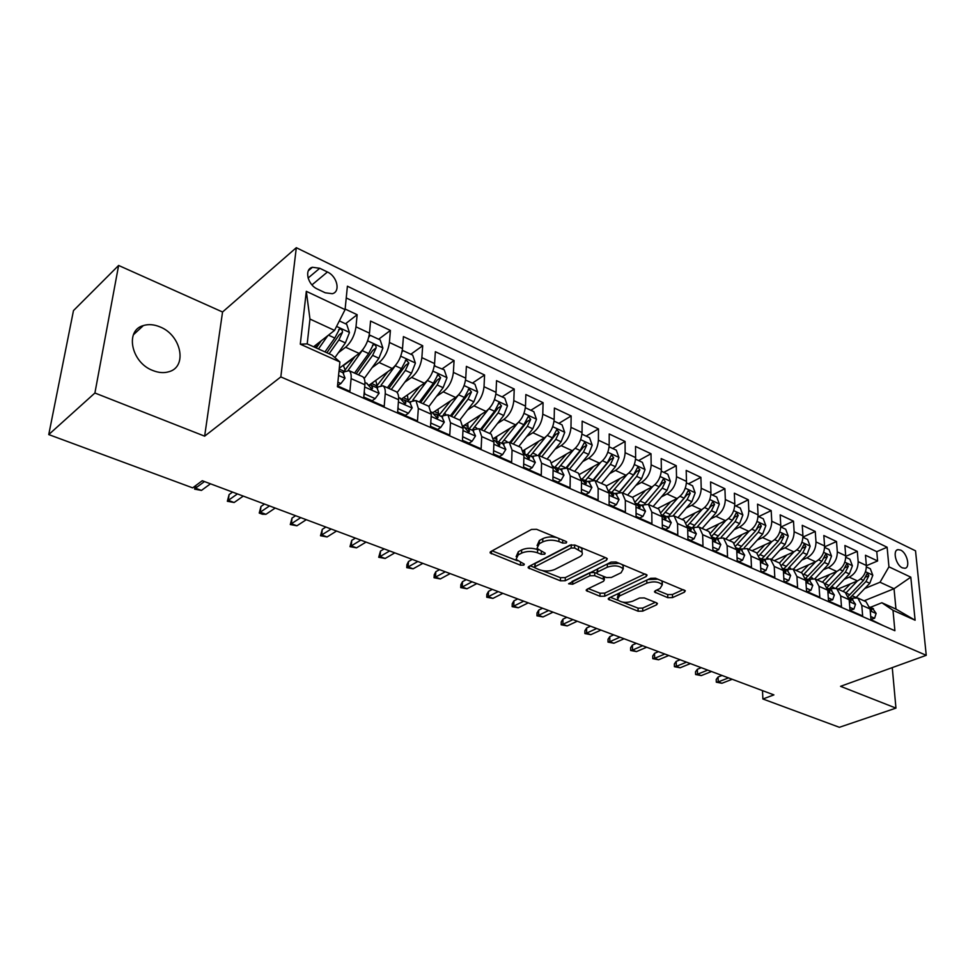 <?xml version="1.0" encoding="UTF-8"?>
<svg xmlns="http://www.w3.org/2000/svg" width="975" height="975" viewBox="0 0 975 975"><rect width="100%" height="100%" fill="white"/><g stroke="black" fill="none" stroke-linecap="round" stroke-linejoin="round"><path stroke-width="1.46" d="M566.195 543.014L566.719 541.966L565.927 541.381L536.628 529.327L531.497 529.437L490.815 551.545L490.169 552.935L520.418 565.183L523.855 565.11L524.331 564.147L516.055 559.382L518.212 554.921L521.576 553.13C526.463 551.033 531.777 550.924 537.505 552.801L541.235 554.288L544.72 554.214L545.22 553.215L537.006 548.413L539.273 543.733L542.722 541.905C547.755 539.736 553.142 539.626 558.907 541.564L562.648 543.087L566.195 543.014M160.058 326.93C154.111 324.443 148.553 323.98 143.374 325.565C124.617 330.354 131.211 362.627 152.807 370.5C158.535 372.791 163.873 373.218 168.809 371.755C187.736 366.905 181.362 335.156 160.058 326.93M900.632 550.083L897.975 549.632C892.344 550.253 895.915 565.195 902.362 567.84L904.958 568.279C910.601 567.621 907.043 552.776 900.632 550.083M667.777 597.675L672.531 597.59L684.45 592.178L685.315 590.777L655.48 578.199L650.618 578.297L609.082 597.919L608.315 599.223L638.089 611.203L642.744 611.118L656.638 604.805L657.455 603.476L656.528 602.806L644.292 597.919L639.551 598.004L632.641 601.209C626.047 603.208 620.965 602.648 617.407 599.54L619.491 596.005L646.852 583.148C653.555 581.063 658.71 581.6 662.305 584.756L660.038 588.51L655.407 590.655L654.578 592.032L667.777 597.675L667.717 594.592L672.47 594.506L683.207 589.607M840.56 686.327L895.952 708.118L839.378 727.301L762.889 698.99L773.906 694.895L202.264 480.736L192.648 487.853L48.75 434.582L94.904 393.01L204.64 436.166L280.824 376.911L926.25 655.31L840.56 686.327M606.511 560.211L607.303 558.736L606.255 557.956L574.933 545.074L569.888 545.183L528.889 566.475L528.206 567.84L560.43 580.82L565.244 580.734L606.511 560.211L606.511 558.078M616.005 561.978L647.071 575.067L646.242 576.505L604.732 596.212L600.003 596.298L586.28 590.594L587.023 589.266L603.549 581.258L604.317 579.881L603.293 579.126L594.713 575.689L589.863 575.786L572.703 584.244L568.583 583.769L611.057 562.075L616.005 561.978M866.373 565.719L877.61 560.966L865.483 555.238L866.361 565.488L858.158 561.661C858.122 568.791 855.148 573.97 849.237 577.163L844.277 579.26M845.739 556.372L857.305 551.362L844.898 545.5L845.715 555.835L837.318 551.911C837.245 559.114 834.247 564.354 828.323 567.621L823.302 569.79M824.618 546.829L836.526 541.539L823.826 535.531L824.582 545.951L815.99 541.942C815.868 549.205 812.845 554.507 806.922 557.846L801.828 560.101M802.961 537.067L815.258 531.472L802.254 525.318L802.937 535.836L794.138 531.728C793.967 539.053 790.92 544.428 785.009 547.84L779.829 550.192M780.926 527.024L793.492 521.174L780.171 514.861L780.78 525.476L771.761 521.259C771.542 528.657 768.471 534.105 762.56 537.591L757.295 540.04M758.635 516.616L771.176 510.62L757.538 504.16L758.075 514.861L748.824 510.534C748.556 518.005 745.461 523.526 739.55 527.085L734.212 529.644M735.796 505.952L748.325 499.797L734.346 493.179L734.797 503.977L725.327 499.541C724.998 507.085 721.878 512.679 715.967 516.323L710.543 518.992M712.396 495.032L724.9 488.719L710.568 481.93L710.933 492.814L701.232 488.28C700.842 495.885 697.698 501.564 691.799 505.294L686.278 508.072M688.411 483.832L700.891 477.36L686.193 470.401L686.473 481.382L676.516 476.714C676.065 484.404 672.896 490.157 667.01 493.972L661.379 496.897M663.817 472.351L676.272 465.709L661.184 458.567L661.379 469.645L651.154 464.868C650.654 472.619 647.461 478.457 641.574 482.357L635.846 485.416M638.588 460.578L651.007 453.753L635.529 446.428L635.627 457.604L625.133 452.692C624.561 460.529 621.343 466.44 615.469 470.438L609.643 473.655M612.702 448.5L625.085 441.48L609.204 433.972L609.18 445.234L598.418 440.2C597.773 448.11 594.531 454.106 588.668 458.213L582.733 461.589M586.146 436.093L598.467 428.89L582.16 421.176L582.038 432.547L570.972 427.367C570.265 435.362 566.987 441.443 561.149 445.648L555.092 449.207M558.87 423.369L571.143 415.959L554.397 408.038L554.153 419.506L542.783 414.192C542.003 422.26 538.7 428.439 532.886 432.742L526.695 436.508M530.863 410.292L543.075 402.675L525.854 394.534L525.501 406.1L513.813 400.64C512.947 408.793 509.62 415.07 503.831 419.469L497.506 423.455M502.088 396.862L514.227 389.025L496.531 380.652L496.043 392.328L484.027 386.709C483.076 394.936 479.724 401.31 473.96 405.832L467.488 410.061M472.522 383.053L484.575 374.997L466.379 366.381L465.745 378.166L453.387 372.389C452.351 380.701 448.975 387.173 443.247 391.816L436.605 396.301M442.114 368.867L454.07 360.567L435.35 351.707L434.582 363.59L421.87 357.642C420.737 366.039 417.324 372.621 411.633 377.386L404.832 382.163M410.828 354.266L422.699 345.723L403.431 336.607L402.504 348.599L389.415 342.469C388.184 350.951 384.747 357.642 379.104 362.529L372.109 367.648M343.188 365.796L354.376 357.411M378.641 339.239L390.402 330.44L370.561 321.055L369.488 333.158C368.197 341.689 364.735 348.441 359.129 353.401L339.263 368.282M337.521 385.917L349.903 391.341L351.11 378.617C351.439 374.595 350.744 371.926 349.038 370.622L342.237 372.377M361.628 376.253L362.737 376.752C364.467 378.056 365.186 380.725 364.882 384.735L363.748 397.41L384.199 406.368L385.222 393.766C385.503 389.781 384.747 387.124 382.992 385.795L376.058 387.428M395.143 391.231L396.289 391.743C398.068 393.071 398.836 395.728 398.58 399.701L397.617 412.254L417.471 420.944L418.336 408.464L415.935 400.53L408.891 402.029M427.672 405.771L428.854 406.295L431.303 414.217L430.499 426.66L449.768 435.094L450.487 422.736L447.939 414.826L440.785 416.215M459.274 419.896L460.48 420.432L463.088 428.33L462.43 440.639L481.138 448.841L481.711 436.593L479.03 428.72L471.778 430.012M489.986 433.631L491.217 434.168L493.959 442.028L493.435 454.228L511.631 462.199L512.058 450.06L509.242 442.236L501.893 443.406M519.846 446.964L521.089 447.525L523.953 455.349L523.575 467.427L541.259 475.178L541.564 463.162L538.614 455.362L531.192 456.446M548.876 459.944L550.144 460.517L553.13 468.293L552.886 480.261L570.07 487.793L570.253 475.898L567.194 468.134L559.699 469.121M577.115 472.57L578.407 473.143L581.502 480.894L581.38 492.753L598.102 500.077L598.163 488.28L594.994 480.565L587.438 481.467M604.597 484.855L605.914 485.44L609.119 493.143L609.107 504.892L625.377 512.021L625.328 500.346L622.062 492.668L614.433 493.484M631.361 496.823L632.69 497.408L635.993 505.074L636.09 516.713L651.934 523.66L651.787 512.082L648.412 504.441L640.733 505.184M657.43 508.475L658.771 509.072L662.171 516.701L662.366 528.231L677.796 534.995L677.54 523.526L674.091 515.921L666.364 516.579M682.817 519.821L684.17 520.431L687.668 528.011L687.96 539.443L702.987 546.024L702.646 534.666L699.112 527.097L691.324 527.682M707.57 530.888L708.935 531.497L712.506 539.041L712.883 550.363L727.545 556.786L727.106 545.525L723.487 538.005L715.674 538.517M731.701 541.661L733.078 542.283L736.722 549.79L737.197 561.003L751.481 567.267L750.957 556.116L747.264 548.633L739.416 549.083M755.223 552.179L756.612 552.801L760.329 560.272L760.89 571.387L774.82 577.492L774.223 566.438L770.457 558.992L762.572 559.382M778.172 562.441L779.573 563.075L783.364 570.497L783.997 581.514L797.587 587.462L796.916 576.505L793.089 569.107L785.168 569.437M800.572 572.459L801.986 573.081L805.838 580.466L806.544 591.386L819.804 597.2L819.049 586.341L815.173 578.979L807.227 579.247M822.437 582.233L823.863 582.867L827.763 590.204L828.543 601.027L841.486 606.694L840.669 595.932L836.733 588.62L829.835 588.388L845.41 572.118L848.348 566.256L846.714 563.782L842.924 570.972L827.227 587.364M843.789 591.776L845.215 592.41L849.176 599.71L850.017 610.435L862.656 615.968L861.778 605.304L857.781 598.028L849.81 598.187M866.361 565.488C866.336 572.605 863.375 577.748 857.464 580.929L837.83 589.107M845.715 555.835C845.654 563.014 842.668 568.23 836.757 571.472L817.123 579.845M824.582 545.951C824.472 553.203 821.462 558.48 815.551 561.783L795.917 570.375M802.937 535.836C802.791 543.148 799.756 548.486 793.833 551.874L774.223 560.674M780.78 525.476C780.573 532.85 777.514 538.261 771.603 541.722L752.005 550.741M758.075 514.861C757.819 522.295 754.735 527.792 748.824 531.326L729.251 540.577M734.797 503.977C734.492 511.485 731.384 517.055 725.473 520.662L705.937 530.156M710.933 492.814C710.58 500.407 707.448 506.037 701.537 509.742L682.037 519.468M686.473 481.382C686.059 489.036 682.902 494.752 676.991 498.53L657.552 508.523M661.379 469.645C660.904 477.372 657.711 483.173 651.824 487.037L632.434 497.299M635.627 457.604C635.078 465.404 631.873 471.278 625.987 475.239L606.499 485.867M609.18 445.234C608.571 453.119 605.341 459.079 599.479 463.137L579.662 474.277M582.038 432.547C581.356 440.505 578.102 446.55 572.252 450.706L551.935 462.503M554.153 419.506C553.398 427.538 550.107 433.68 544.282 437.946L523.295 450.535M525.501 406.1C524.66 414.217 521.345 420.457 515.556 424.82L493.691 438.384M496.043 392.328C495.129 400.53 491.778 406.855 486.013 411.34L463.064 426.087M465.745 378.166C464.746 386.441 461.382 392.876 455.642 397.471L432.815 412.681M434.582 363.59C433.485 371.95 430.097 378.495 424.393 383.199L401.31 399.177M402.504 348.599C401.322 357.045 397.898 363.687 392.23 368.526L369.488 384.893M317.448 289.075L325.211 292.78L332.304 293.707C340.763 291.854 337.228 276.303 327.442 272.001L319.751 268.271L312.427 267.284C303.968 269.137 307.552 284.834 317.448 289.075M280.824 376.911L296.315 247.699L915.525 550.826L926.25 655.31M877.61 560.966L876.769 551.667L887.116 547.231L347.405 286.211L345.077 309.636L334.535 330.403L313.597 346.771M887.116 547.231L888.944 566.828L910.796 577.163L915.111 620.222L892.99 610.289L894.892 630.727L337.435 386.734L339.897 361.957L300.288 344.175L306.321 291.318L345.077 309.636M828.774 588.839L829.835 588.388M345.516 323.773L357.143 314.706L355.997 326.844C354.668 335.412 351.195 342.213 345.601 347.234L338.398 352.718M883.399 625.706L870.992 619.625L870.078 608.985L866.068 601.733L864.63 601.087M390.402 330.44L389.415 342.469M422.699 345.723L421.87 357.642M454.07 360.567L453.387 372.389M484.575 374.997L484.027 386.709M514.227 389.025L513.813 400.64M543.075 402.675L542.783 414.192M571.143 415.959L570.972 427.367M598.467 428.89L598.418 440.2M625.085 441.48L625.133 452.692M651.007 453.753L651.154 464.868M676.272 465.709L676.516 476.714M700.891 477.36L701.232 488.28M724.9 488.719L725.327 499.541M748.325 499.797L748.824 510.534M771.176 510.62L771.761 521.259M793.492 521.174L794.138 531.728M815.258 531.472L815.99 541.942M836.526 541.539L837.318 551.911M857.305 551.362L858.158 561.661M876.769 551.667L346.235 297.936M357.143 314.706L345.138 309.026M864.057 600.832L894.038 588.717L880.023 582.246L864.776 588.51M334.535 330.403L309.965 319.057L307.198 343.883L332.012 355.071L339.897 361.957M204.64 436.166L222.556 312L118.621 265.456L94.904 393.01M118.621 265.456L73.478 310.598L48.75 434.582M895.952 708.118L892.259 667.607M222.556 312L296.315 247.699M762.487 690.617L762.889 698.99M870.358 607.34L881.863 602.745L895.964 609.095L894.038 588.717L910.796 577.163M315.144 347.466L318.337 344.967M892.99 610.289L881.863 602.745M880.023 582.246L888.944 566.828M309.965 319.057L306.321 291.318M307.198 343.883L300.288 344.175M915.111 620.222L895.964 609.095M556.701 537.578C551.411 536.457 546.78 536.823 542.807 538.663L542.722 541.905M537.079 545.586L539.358 540.503L542.807 538.663M516.141 556.64L518.322 551.716L521.674 549.924C526.561 547.816 531.875 547.706 537.591 549.595L538.48 549.949M492.095 550.851L517.311 560.747M542.49 570.643L560.479 577.7L565.293 577.602L605.365 557.59M530.181 565.805L534.532 567.511M574.604 547.987L571.094 548.06L535.08 566.682L534.592 567.645L539.248 569.729C544.818 571.533 550.022 571.423 554.872 569.412L579.552 556.871C582.075 555.518 582.892 553.946 581.977 552.179L574.604 547.987L574.653 544.976M571.374 544.732L571.094 548.06M534.605 567.072L535.165 563.513L571.131 544.842M581.819 551.923L582.014 548.962L580.344 547.304M645.048 573.909L604.744 593.129L604.732 596.212M588.327 588.632L600.015 593.214L604.744 593.129M604.329 577.505L604.268 576.664M596.944 573.434L594.738 572.557L589.887 572.654L572.739 581.124L572.703 584.244M572.093 581.356L572.739 581.124M621.075 572.764L623.22 568.913C619.454 565.573 614.165 565 607.352 567.17L597.663 571.947L596.895 573.349L597.931 574.117L606.511 577.566L611.362 577.468L621.075 572.764M622.818 568.376L623.208 565.756L621.599 564.269M619.222 563.294L607.352 564.001L607.352 567.17M596.895 572.581L597.675 568.791L607.352 564.001M656.626 590.094L667.717 594.592M661.83 584.159L662.257 581.636L661.221 580.564M657.82 579.162L647.936 579.564M618.589 593.434L617.407 597.687M622.842 602.184L638.064 608.156L642.708 608.071L655.322 602.318M610.399 597.297L618.065 600.308M321.311 340.726L316.241 347.965M327.807 335.668L318.459 348.952M339.361 320.897L346.71 324.334L349.452 332.585L345.382 342.895L334.925 357.606M329.111 353.754L338.898 339.922L342.457 332.317C342.469 330.074 341.494 328.977 339.532 329.014L334.791 338.033L324.992 351.902M342.457 332.317L339.19 334.839L326.869 352.755M337.886 382.212L340.909 383.541L345.053 378.142L342.956 372.694M337.557 385.588L340.909 383.541M195.877 485.465L195.488 488.195L204.457 481.565M201.459 490.413L194.61 489.145L195.488 488.195L201.459 490.413L210.466 483.807M194.61 489.145L195.061 486.074M363.529 348.66L348.221 370.207M355.071 356.436L344.528 370.805M369.001 336.253L370.232 335.315L380.177 339.946L382.907 348.099L378.909 358.264L364.175 378.58M345.162 370.073L343.578 365.978M370.232 335.315L368.769 337.204M358.532 374.863L372.621 355.375L376.131 347.892L372.84 350.342L356.192 373.815M376.131 347.892C376.143 345.698 375.204 344.614 373.315 344.638L368.623 353.547L354.547 373.084M396.021 364.747L381.091 385.198M387.867 371.658L375.741 387.282M402.139 351.256L403.028 350.622L412.681 355.119L415.399 363.163L411.474 373.193L397.142 392.559M377.167 385.856L375.704 380.421M403.028 350.622L401.98 352.036M391.268 389.5L405.356 370.39L408.83 363.017L405.515 365.393L388.854 388.416M371.048 385.162L371.109 383.723M408.83 363.017L406.112 359.824L401.481 368.611L387.392 387.77M427.513 380.335L412.827 400.006M419.737 386.417L407.757 401.529M434.314 365.881L444.247 369.866L446.964 377.812L443.101 387.684L429 406.404M408.269 401.042L407.367 394.985M434.874 365.479L434.204 366.417M423.077 403.711L437.166 384.967L440.602 377.703L437.251 380.006L420.603 402.614M402.407 399.604L402.419 398.409M440.602 377.703L437.982 374.558L433.4 383.236L419.311 402.029M450.73 400.737L438.872 415.374M458.177 395.314L443.418 414.68M465.55 380.116L474.935 384.187L477.653 392.035L473.85 401.785L459.761 420.115M438.604 415.253L438.007 409.22M453.984 417.532L468.073 399.128L471.473 391.974L468.097 394.217L451.462 416.398M471.473 391.974L468.938 388.891L464.405 397.459L450.328 415.898M364.236 391.852L365.003 394.144L375.18 398.617L379.117 393.23L376.898 387.794M363.773 397.081L372.158 400.749L375.18 398.617M366.478 383.163L371.914 389.159L372.657 388.038L371.268 385.296L368.245 384.857M232.574 492.095L229.088 494.581L228.321 500.358L237.425 493.911M234.134 502.515L227.358 501.272L228.321 500.358L234.134 502.515L243.262 496.104M227.358 501.272L229.088 494.581M365.003 394.144L363.967 394.875M398.007 407.245L398.568 408.903L408.44 413.242L412.193 407.879L409.853 402.456M397.642 411.925L405.381 415.313L408.44 413.242M399.738 397.958L405.161 403.918L405.893 402.785L404.418 400.043L401.517 399.567M264.517 504.063L260.971 506.476L260.276 512.204L269.514 505.928M265.943 514.3L262.385 514.227L259.24 513.057L260.276 512.204L265.943 514.3L275.194 508.06M259.24 513.057L260.971 506.476M398.568 408.903L397.837 409.39M430.792 422.187L431.145 423.223L440.737 427.44L444.32 422.114L441.846 416.691M430.523 426.331L437.653 429.451L440.737 427.44M432.023 412.327L437.446 418.238L438.153 417.105L436.617 414.363L433.826 413.863M295.608 515.714L292.025 518.066L291.403 523.733L300.739 517.628M296.912 525.781L290.282 524.55L291.403 523.733L296.912 525.781L306.272 519.712M290.282 524.55L292.025 518.066M462.638 436.702L472.107 441.236L475.52 435.935L472.936 430.523M462.442 440.322L468.999 443.186L472.107 441.236M463.393 426.282L468.817 432.157L469.487 431.023L467.903 428.281L465.197 427.757M325.894 527.061L322.274 529.352L321.713 534.97L331.159 529.035M327.088 536.957L320.519 535.738L321.713 534.97L327.088 536.957L336.546 531.046M320.519 535.738L322.274 529.352M480.87 414.643L469.121 428.829M488.146 409.646L472.68 429.427M495.897 394.01L504.782 398.117L507.475 405.868L503.734 415.484L489.669 433.485M468.122 428.378L467.72 423.089M484.051 430.974L498.115 412.913L501.491 405.856L498.079 408.038L481.467 429.817M501.491 405.856L499.029 402.821L494.557 411.279L480.48 429.378M493.594 450.694L502.588 454.643L505.842 449.365L503.161 443.978M493.46 453.911L499.456 456.544L502.588 454.643M494.691 440.2L499.298 445.685L499.943 444.539L498.298 441.809L495.69 441.261M355.412 538.115L351.756 540.345L351.256 545.915L360.799 540.126M356.497 547.852L349.988 546.646L351.256 545.915L356.497 547.852L366.052 542.1M349.988 546.646L351.756 540.345M510.181 428.147L498.566 441.931M517.372 423.467L501.528 443.247M525.379 407.733L533.812 411.669L536.494 419.323L532.813 428.805L518.761 446.489M496.872 441.358L496.592 436.593M513.289 444.039L527.341 426.307L530.68 419.36L527.256 421.468L510.656 442.869M530.68 419.36L528.304 416.362L523.88 424.722L509.827 442.492M538.724 441.285L527.219 454.655M545.842 436.837L530.229 456.008M554.044 421.115L562.051 424.856L564.72 432.413L561.1 441.785L547.06 459.14M524.855 453.802L524.66 449.719M541.747 456.763L555.787 439.347L559.077 432.498L555.64 434.545L539.065 455.569M559.077 432.498L556.786 429.548L552.411 437.799L538.395 455.227M566.499 454.045L554.872 467.244M573.592 449.804L558.163 468.439M581.941 434.143L589.546 437.69L592.203 445.161L588.632 454.399L574.628 471.461M569.449 469.146L583.464 452.034L586.718 445.27L583.257 447.281L566.755 467.89M586.718 445.27L584.5 442.37L580.174 450.523L566.183 467.647M593.556 466.464L581.99 479.347M600.624 462.406L585.353 480.541M609.107 446.818L616.31 450.182L618.967 457.567L615.444 466.696L601.465 483.454M596.42 481.199L610.411 464.38L613.641 457.726L610.167 459.664L593.653 479.968M613.641 457.726L611.483 454.862L607.206 462.918L593.141 479.858M619.917 478.554L608.936 490.742M626.974 474.642L611.849 492.326M635.554 459.164L642.391 462.357L645.036 469.658L641.562 478.664L627.62 495.142M622.696 492.948L636.651 476.409L639.856 469.84L637.76 467.037L633.543 474.983L619.32 491.863M639.856 469.84L636.37 471.742L619.722 491.888M523.685 463.929L532.228 467.683L535.324 462.418L532.545 457.043M523.587 467.11L529.084 469.523L532.228 467.683M523.88 453.156L528.938 458.835L529.559 457.689L527.853 454.959L525.33 454.399M384.174 548.888L380.482 551.058L380.043 556.579L389.671 550.948M385.149 558.468L378.714 557.273L380.043 556.579L385.149 558.468L394.79 552.874M378.714 557.273L380.482 551.058M552.947 476.799L561.039 480.358L563.989 475.117L561.137 469.767M552.886 479.956L557.883 482.138L561.039 480.358M553.032 466.135L557.761 471.62L558.358 470.474L556.603 467.744L554.153 467.171M412.218 559.394L408.501 561.515L408.123 566.987L417.824 561.503M413.095 568.827L406.733 567.633L408.123 566.987L413.095 568.827L422.821 563.367M406.733 567.633L406.941 564.598L408.501 561.515M581.417 489.316L589.083 492.68L591.898 487.476L588.949 482.138M581.38 492.436L585.902 494.423L589.083 492.68M581.393 478.81L585.804 484.063L586.377 482.918L584.573 480.188L582.209 479.615M439.579 569.644L435.825 571.703L435.508 577.127L445.283 571.789M440.359 578.931L434.058 577.748L435.508 577.127L440.359 578.931L450.158 573.605M434.058 577.748L434.241 574.738L435.825 571.703M609.107 501.491L616.383 504.684L619.052 499.505L616.029 494.191M609.107 504.587L613.19 506.378L616.383 504.684M608.997 491.181L613.092 496.178L613.641 495.02L611.8 492.302L609.497 491.717M466.269 579.65L462.491 581.661L462.223 587.023L472.071 581.819M466.964 588.778L460.712 587.608L462.223 587.023L466.964 588.778L476.824 583.598M460.712 587.608L460.87 584.634L462.491 581.661M636.066 513.337L642.952 516.372L645.499 511.217L642.403 505.915M636.09 516.409L639.746 518.018L642.952 516.372M635.871 503.271L639.673 507.963L640.197 506.805L638.32 504.099L636.078 503.502M492.314 589.4L488.524 591.362L488.292 596.688L498.201 591.606M492.923 598.406L486.732 597.236L488.292 596.688L492.923 598.406L502.844 593.348M486.732 597.236L486.866 594.287L488.524 591.362M645.596 490.327L635.529 501.564M652.653 486.549L637.687 503.795M661.33 471.193L667.802 474.216L670.434 481.431L667.022 490.327L653.104 506.537M648.314 504.38L662.232 488.134L665.401 481.662L663.366 478.883L659.197 486.744L644.719 503.673M665.401 481.662L661.903 483.503L644.963 503.648M662.305 524.879L668.826 527.755L671.251 522.624L668.094 517.347M662.354 527.926L665.62 529.352L668.826 527.755M662.062 515.105L665.559 519.443L666.059 518.298L664.146 515.592L662.037 514.995M517.749 598.93L513.923 600.844L513.752 606.121L523.709 601.161M518.273 607.791L512.143 606.633L513.752 606.121L518.273 607.791L528.243 602.867M512.143 606.633L512.241 603.708L513.923 600.844M670.642 501.796L661.306 512.216M677.698 498.14L662.744 515.092M686.437 482.918L692.579 485.782L695.187 492.923L691.823 501.698L677.942 517.64M673.311 515.519L687.156 499.566L690.288 493.167L688.313 490.437L684.206 498.213L669.35 515.312M690.288 493.167L686.79 494.971L669.411 515.239M687.875 536.128L694.042 538.846L696.345 533.739L693.128 528.487M586.28 589.875L586.28 590.594M687.948 539.138L690.824 540.394L694.042 538.846M687.57 526.671L690.787 530.632L691.263 529.486L689.313 526.793L687.509 526.22M542.575 608.229L538.736 610.094L538.602 615.335L548.62 610.496M543.014 616.968L536.957 615.822L538.602 615.335L543.014 616.968L553.032 612.154M536.957 615.822L537.03 612.922L538.736 610.094M695.065 512.972L686.315 522.697M702.11 509.425L687.448 525.866M710.909 494.337L716.735 497.055L719.331 504.112L716.016 512.789L702.171 528.474M697.6 526.451L711.457 510.705L714.565 504.392L712.652 501.711L708.581 509.389L693.164 526.829M714.565 504.392L711.055 506.147L694.712 525.159M712.774 547.085L718.612 549.644L720.818 544.574L717.527 539.346M712.883 550.071L715.382 551.168L718.612 549.644M712.432 538.005L715.37 541.539L715.821 540.382L713.846 537.7L712.323 537.176M566.828 617.321L562.977 619.137L562.892 624.329L572.947 619.612M567.194 625.926L561.186 624.78L562.892 624.329L567.194 625.926L577.261 621.221M561.186 624.78L561.234 621.904L562.977 619.137M718.88 523.867L710.604 533.008M725.936 520.431L712.03 535.909M734.784 505.489L740.293 508.048L742.877 515.032L739.598 523.612L725.802 539.029M721.232 537.188L735.162 521.576L738.246 515.348L736.369 512.692L732.359 520.284L716.028 538.346M738.246 515.348L734.723 517.055L733.005 519.492M737.051 557.761L742.572 560.186L744.668 555.141L741.329 549.924M737.185 560.71L739.342 561.661L742.572 560.186M736.673 549.12L739.342 552.167L739.769 551.021L736.503 547.852M590.521 626.194L586.658 627.973L586.609 633.116L596.7 628.509M590.826 634.676L584.866 633.543L586.609 633.116L590.826 634.676L600.929 630.094M584.866 633.543L584.903 630.691L586.658 627.973M742.121 534.483L734.199 543.173M749.178 531.143L735.906 545.805M758.062 516.348L763.279 518.785L765.85 525.683L762.621 534.154L748.873 549.339M744.217 547.743L758.294 532.179L761.341 526.025L759.525 523.404L755.552 530.912L739.026 548.913M761.341 526.025L757.819 527.694L756.661 529.474M760.732 568.169L765.936 570.46L767.922 565.439L764.534 560.259M760.878 571.094L762.706 571.898L765.936 570.46M760.317 560.052L762.718 562.538L763.132 561.393L760.086 558.285M613.689 634.871L609.802 636.614L609.789 641.708L619.929 637.211M613.909 643.232L608.01 642.111L609.789 641.708L613.909 643.232L624.049 638.759M608.01 642.111L608.022 639.283L609.802 636.614M764.802 544.854L757.148 553.166M771.859 541.6L759.123 555.543M780.78 526.951L785.716 529.254L788.263 536.079L785.082 544.452L771.383 559.406M766.582 558.114L780.865 542.514L783.876 536.445L782.108 533.873L778.184 541.296L761.719 559.004M783.876 536.445L780.353 538.066L779.683 539.248M783.815 578.321L788.738 580.478L790.628 575.494L787.178 570.338M783.973 581.222L785.497 581.892L788.738 580.478M783.376 570.692L785.521 572.654L785.923 571.508L783.096 568.498M636.322 643.354L632.434 645.048L632.458 650.106L642.622 645.718M636.48 651.592L630.642 650.483L632.458 650.106L636.48 651.592L646.657 647.229M630.642 650.483L630.63 647.68L632.434 645.048M786.959 554.958L779.464 563.014M794.016 551.789L781.706 565.122M802.961 537.31L807.617 539.48L810.152 546.232L807.02 554.507L793.358 569.229M788.324 568.315L802.888 552.618L805.874 546.622L804.156 544.074L800.28 551.423L783.863 568.852L788.105 570.741M808.58 564.83L801.158 572.715M815.648 561.746L803.68 574.543M824.606 547.414L828.994 549.461L831.529 556.14L828.433 564.33L814.844 578.797M809.433 578.382L824.399 562.477L827.361 556.554L825.679 554.044L821.852 561.308L805.545 578.431M829.713 574.47L822.352 582.197M836.769 571.46L825.094 583.818M845.752 557.286L849.895 559.211L852.406 565.829L849.347 573.922L835.819 588.169M850.358 583.891L843.07 591.447M857.415 580.942L845.971 592.934M866.397 566.926L870.309 568.742L872.808 575.287L869.785 583.282L856.269 597.358M849.713 598.15L865.946 581.527L868.847 575.737L867.25 573.3L863.509 580.405L848.335 596.139M806.337 588.217L810.981 590.265L812.772 585.305L809.287 580.162M806.52 591.106L807.739 591.63L810.981 590.265M805.862 580.954L807.787 582.526L808.153 581.38L805.545 578.467M658.466 651.653L654.554 653.311L654.627 658.32L664.816 654.03M658.564 659.783L652.775 658.673L654.627 658.32L658.564 659.783L668.753 655.505M652.775 658.673L652.738 655.895L654.554 653.311M828.311 597.894L832.687 599.808L834.356 595.006L830.871 589.765M828.518 600.746L832.687 599.808M827.812 590.911L829.518 592.166L829.859 591.008L827.47 588.23M680.111 659.758L676.199 661.379L676.297 666.352L686.51 662.159M680.148 667.777L674.408 666.681L676.297 666.352L680.148 667.777L690.361 663.597M674.408 666.681L674.359 663.926L676.199 661.379M849.773 607.327L853.893 609.131L855.514 604.244L851.943 599.15M849.993 610.155L853.893 609.131M849.237 600.6L850.724 601.575L851.065 600.429L848.872 597.773M701.293 667.692L697.369 669.277L697.503 674.213L707.74 670.105M701.269 675.602L695.589 674.517L697.503 674.213L701.269 675.602L711.506 671.519M695.589 674.517L695.516 671.775L697.369 669.277M870.724 616.541L874.599 618.247L876.135 613.372L872.54 608.303M870.967 619.344L874.599 618.247M870.163 610.009L871.455 610.764L871.76 609.619L869.773 607.108M722.024 675.456L718.088 677.003L718.258 681.891L728.508 677.893M721.939 683.268L716.308 682.183L718.258 681.891L721.939 683.268L732.188 679.27M716.308 682.183L716.223 679.465L718.088 677.003M857.464 580.929L849.237 577.163M836.757 571.472L828.323 567.621M815.551 561.783L806.922 557.846M793.833 551.874L785.009 547.84M771.603 541.722L762.56 537.591M748.824 531.326L739.55 527.085M725.473 520.662L715.967 516.323M701.537 509.742L691.799 505.294M676.991 498.53L667.01 493.972M651.824 487.037L641.574 482.357M625.987 475.239L615.469 470.438M599.479 463.137L588.668 458.213M572.252 450.706L561.149 445.648M544.282 437.946L532.886 432.742M515.556 424.82L503.831 419.469M486.013 411.34L473.96 405.832M455.642 397.471L443.247 391.816M424.393 383.199L411.633 377.386M392.23 368.526L379.104 362.529M359.129 353.401L345.601 347.234M364.882 384.735L351.11 378.617M870.078 608.985L861.778 605.304M849.176 599.71L840.669 595.932M827.763 590.204L819.049 586.341M805.838 580.466L796.916 576.505M783.364 570.497L774.223 566.438M760.329 560.272L750.957 556.116M736.722 549.79L727.106 545.525M712.506 539.041L702.646 534.666M687.668 528.011L677.54 523.526M662.171 516.701L651.787 512.082M635.993 505.074L625.328 500.346M609.119 493.143L598.163 488.28M581.502 480.894L570.253 475.898M553.13 468.293L541.564 463.162M523.953 455.349L512.058 450.06M493.959 442.028L481.711 436.593M463.088 428.33L450.487 422.736M431.303 414.217L418.336 408.464M398.58 399.701L385.222 393.766M369.488 333.158L355.997 326.844M308.088 278.046L319.751 268.271M311.951 284.883L327.442 272.001M558.967 538.517L558.907 541.564M539.358 540.503L539.273 543.733M541.308 551.375L541.235 554.288M537.591 549.595L537.505 552.801M521.674 549.924L521.576 553.13M518.322 551.716L518.212 554.921M520.516 562.38L520.418 565.183M491.497 551.168L491.388 553.824M562.709 540.053L562.648 543.087M565.293 577.602L565.244 580.734M560.479 577.7L560.43 580.82M529.425 566.195L529.352 568.669M535.165 563.513L535.08 566.682M578.528 546.561L578.492 549.583M646.218 574.397L646.242 576.505M600.015 593.214L600.003 596.298M587.328 589.119L587.316 591.337M603.306 576.274L603.293 579.126M594.738 572.557L594.713 575.689M589.887 572.654L589.863 575.786M597.675 568.791L597.663 571.947M655.493 590.618L655.517 592.727M646.815 580.101L646.852 583.148M619.491 593.007L619.491 596.005M656.602 602.83L656.638 604.805M642.708 608.071L642.744 611.118M638.064 608.156L638.089 611.203M609.314 597.809L609.314 599.942M684.401 590.094L684.45 592.178M672.47 594.506L672.531 597.59M349.379 332.378L336.558 326.43M334.791 338.033L328.465 335.144M345.382 342.895L338.898 339.922M338.557 375.448L344.943 378.276M382.846 347.892L367.624 340.836M339.19 369.062L343.919 371.17M364.638 377.934L363.456 377.41M368.623 353.547L362.273 350.634M378.909 358.264L372.621 355.375M415.338 362.968L400.725 356.192M371.475 383.455L377.081 385.954M401.481 368.611L395.314 365.783M411.474 373.193L405.356 370.39M446.903 377.605L432.876 371.097M403.443 397.702L408.318 399.872M413.778 399.896L413.132 399.604M433.4 383.236L427.403 380.494M443.101 387.684L437.166 384.967M477.579 391.84L464.112 385.588M434.509 411.548L438.64 413.388M445.733 414.168L444.308 413.534M464.405 397.459L458.652 394.814M473.85 401.785L468.073 399.128M364.674 387.014L379.031 393.364M371.122 389.135L372.657 388.038M398.409 401.956L412.108 408.013M404.32 403.869L405.893 402.785M431.157 416.459L444.222 422.236M436.556 418.165L438.153 417.105M462.967 430.536L475.434 436.057M467.878 432.047L469.487 431.023M507.414 405.673L494.471 399.665M464.722 425.015L468.134 426.538M476.775 428.049L474.63 427.087M494.557 411.279L489.036 408.744M503.734 415.484L498.115 412.913M493.862 444.222L505.757 449.487M498.322 445.538L499.943 444.539M536.421 419.128L523.989 413.363M494.118 438.116L496.848 439.335M506.951 441.529L504.124 440.261M523.88 424.722L518.59 422.297M532.813 428.805L527.341 426.307M564.659 432.23L552.703 426.684M523.526 451.23L524.806 451.803M536.287 454.643L532.825 453.082M552.411 437.799L547.328 435.472M561.1 441.785L555.787 439.347M592.142 444.978L580.649 439.64M564.83 467.391L560.747 465.562M580.174 450.523L575.311 448.293M588.632 454.399L583.464 452.034M618.906 457.385L607.852 452.254M592.605 479.798L587.949 477.726M607.206 462.918L602.538 460.773M615.444 466.696L610.411 464.38M644.963 469.475L634.335 464.539M619.393 491.778L614.445 489.56M633.543 474.983L629.058 472.936M641.562 478.664L636.651 476.409M523.892 457.519L535.238 462.552M527.926 458.652L529.559 457.689M553.081 470.45L563.916 475.252M556.713 471.413L558.358 470.474M581.478 483.027L591.825 487.61M584.732 483.819L586.377 482.918M609.119 495.263L618.991 499.639M612.02 495.897L613.641 495.02M636.017 507.171L645.438 511.339M638.576 507.658L640.197 506.805M670.361 481.26L660.148 476.507M645.084 503.246L640.258 501.089M659.197 486.744L654.895 484.782M667.022 490.327L662.232 488.134M662.208 518.773L671.19 522.746M664.45 519.102L666.059 518.298M695.126 492.741L685.291 488.17M670.13 514.434L665.413 512.338M684.206 498.213L680.075 496.324M691.823 501.698L687.156 499.566M687.716 530.071L696.296 533.873M689.666 530.266L691.263 529.486M719.27 503.941L709.8 499.541M694.541 525.354L689.947 523.295M708.581 509.389L704.62 507.573M716.016 512.789L711.457 510.705M712.579 541.076L720.757 544.708M714.248 541.137L715.821 540.382M742.816 514.861L733.7 510.632M718.356 535.994L713.883 533.995M732.359 520.284L728.557 518.542M739.598 523.612L735.162 521.576M736.807 551.813L744.62 555.263M738.209 551.74L739.769 551.021M765.789 525.513L757.014 521.442M741.597 546.378L737.222 544.428M755.552 530.912L751.896 529.242M762.621 534.154L758.294 532.179M760.427 562.27L767.886 565.573M761.585 562.087L763.132 561.393M788.202 535.909L779.768 531.997M764.278 556.506L760.013 554.604M767.91 558.139L766.959 557.712M778.184 541.296L774.674 539.687M785.082 544.452L780.865 542.514M783.473 572.471L790.579 575.616M784.388 572.179L785.923 571.508M810.091 546.061L801.974 542.295M786.423 566.402L782.255 564.537M790.518 568.242L789.043 567.572M800.28 551.423L796.916 549.876M807.02 554.507L802.888 552.618M802.401 548.182L805.874 546.622M831.468 555.982L823.643 552.35M808.043 576.067L803.973 574.251M812.589 578.102L810.603 577.212M821.852 561.308L818.622 559.833M828.433 564.33L824.399 562.477M823.997 558.029L827.361 556.554M852.345 565.658L844.813 562.173M829.164 585.5L825.191 583.732M834.137 587.73L831.663 586.621M842.924 570.972L839.828 569.546M849.347 573.922L845.41 572.118M845.081 567.657L848.348 566.256M872.747 575.128L865.495 571.764M849.798 594.726L846.19 593.105M855.185 597.127L852.247 595.822M863.509 580.405L860.535 579.04M869.785 583.282L865.946 581.527M865.69 577.054L868.847 575.737M805.959 582.428L812.736 585.427M806.654 582.026L808.153 581.38M827.909 592.154L834.356 595.006M828.372 591.63L829.859 591.008M849.322 601.636L855.477 604.366M849.591 601.014L851.065 600.429M870.248 610.898L876.098 613.494M870.322 610.192L871.76 609.619M133.417 334.754L143.374 325.565M896.915 550.083L897.975 549.632M362.737 376.752L349.038 370.622M396.289 391.743L382.992 385.795M428.854 406.295L415.935 400.53M460.48 420.432L447.939 414.826M491.217 434.168L479.03 428.72M521.089 447.525L509.242 442.236M550.144 460.517L538.614 455.362M578.407 473.143L567.194 468.134M605.914 485.44L594.994 480.565M632.69 497.408L622.062 492.668M658.771 509.072L648.412 504.441M684.17 520.431L674.091 515.921M708.935 531.497L699.112 527.097M733.078 542.283L723.487 538.005M756.612 552.801L747.264 548.633M779.573 563.075L770.457 558.992M801.986 573.081L793.089 569.107M823.863 582.867L815.173 578.979M845.215 592.41L836.733 588.62M866.068 601.733L857.781 598.028M308.356 270.733L312.427 267.284M490.206 552.057L490.169 552.935M528.231 567.023L528.206 567.84M582.014 548.962L581.977 552.179M604.329 576.749L604.317 579.881M623.208 565.756L623.22 568.913M654.566 591.337L654.578 592.032M662.257 581.636L662.305 584.756M608.315 598.528L608.315 599.223M338.666 329.684L339.532 329.014M343.675 373.023L339.008 370.939M372.499 345.247L373.315 344.638M405.356 360.372L406.112 359.824M437.263 375.058L437.97 374.558M468.268 389.33L468.938 388.891M377.642 388.123L371.268 385.296M367.222 383.492L364.955 382.48M410.609 402.797L404.418 400.043M400.493 398.3L398.629 397.471M442.626 417.044L436.617 414.363M432.803 412.669L431.316 412.011M473.74 430.877L467.903 428.281M464.185 426.636L463.064 426.136M498.408 403.223L499.029 402.821M503.977 444.332L498.298 441.809M533.374 457.409L527.853 454.959M561.978 470.133L556.603 467.744M589.802 482.515L584.573 480.188M616.895 494.569L611.8 492.302M643.281 506.305L638.32 504.099M668.972 517.737L664.146 515.592M694.017 528.889L689.313 526.793M718.429 539.748L713.846 537.7M742.231 550.339L737.758 548.34M765.46 560.662L761.085 558.724M810.225 580.576L806.057 578.736M831.809 590.18L827.751 588.376M852.893 599.564L848.92 597.797M873.478 608.729L869.761 607.072"/></g></svg>
